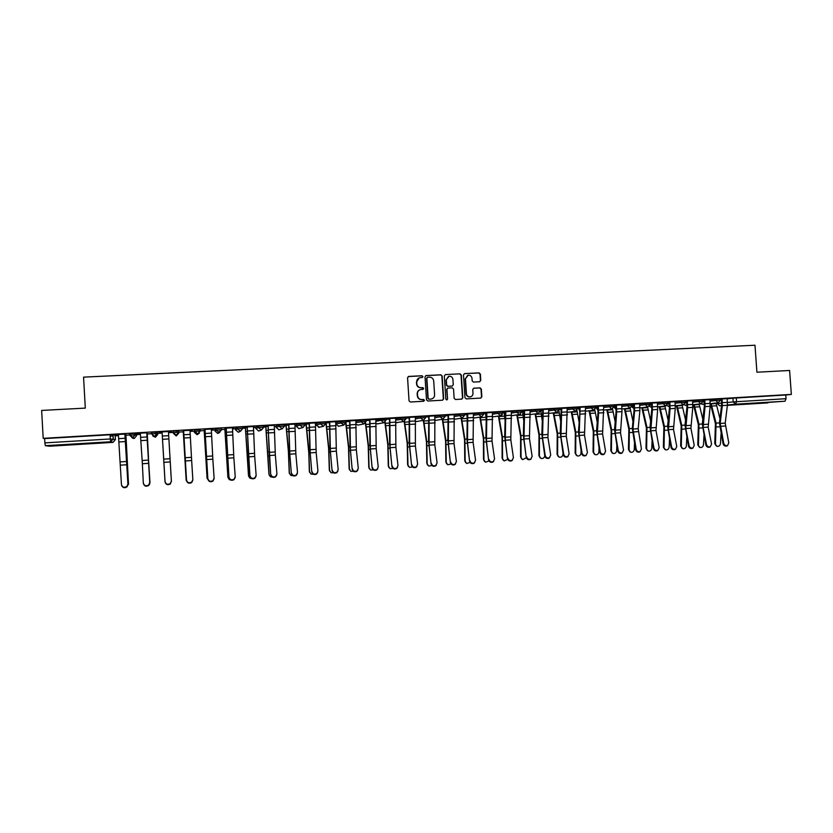 <?xml version="1.0" encoding="UTF-8"?>
<svg xmlns="http://www.w3.org/2000/svg" width="833" height="833" viewBox="0 0 833 833"><rect width="100%" height="100%" fill="white"/><g stroke="black" fill="none" stroke-linecap="round" stroke-linejoin="round"><path stroke-width="1.25" d="M422.966 376.599L422.029 375.756L408.732 376.422L407.566 377.766L409.034 400.798L410.377 402.006L423.674 401.267L424.486 400.319L423.56 399.476L421.842 399.569C419.405 399.455 417.979 398.174 417.583 395.706L417.458 393.79C417.5 391.489 418.603 390.073 420.79 389.532L422.997 389.386L423.726 388.459L422.8 387.616L421.082 387.699C418.635 387.584 417.218 386.293 416.812 383.826L416.698 381.91C416.729 379.661 417.812 378.244 419.947 377.682L422.258 377.526L422.966 376.599M422.237 377.526L422.695 376.693L421.758 375.85L408.243 376.558M423.685 401.267L424.216 400.392L421.842 399.569M422.966 389.396L423.456 388.542L421.082 387.699M597.813 406.931L596.553 407.118L596.647 408.409L597.907 408.253M579.612 408.035L578.841 408.16L578.935 409.461L579.706 409.357M561.265 409.149L561.088 410.513M325.703 423.57L323.423 426.329L320.476 423.882L316.082 425.028L315.999 423.633L320.382 422.435L320.476 423.882L325.609 423.591M296.194 426.225L296.1 424.809L299.859 423.643L299.953 425.09L305.128 424.809M276.129 427.412L276.046 425.986L279.18 424.861L279.263 426.319L284.469 426.038M263.561 425.819L263.769 427.225L261.447 430.026L258.407 427.548L255.918 428.599L255.835 427.183L258.313 426.09L258.407 427.548L263.655 427.277M242.57 427.069L242.778 428.464L240.445 431.275L237.374 428.787L235.541 429.807L235.447 428.391L237.29 427.319L237.374 428.787L242.653 428.537M221.401 428.349L221.62 429.713L219.266 432.535L216.163 430.047L214.997 431.025L214.914 429.599L216.08 428.568L216.163 430.047L221.495 429.818M68.681 444.468L80.207 443.937L68.681 444.468M764.361 402.599L750.408 403.745L764.361 402.599M479.641 381.753L480.776 380.431L480.36 374.069L479.058 372.872L464.627 373.601L463.481 374.933L464.97 397.695L466.282 398.892L480.808 398.08L481.849 396.758L481.339 389.063L480.037 387.866L473.769 388.209L472.738 389.532L472.988 393.353C472.946 395.279 472.019 396.456 470.197 396.883C468.063 396.935 466.813 395.873 466.428 393.707L465.449 378.723L468.146 375.225C470.322 375.121 471.603 376.183 472.009 378.39L472.165 380.879L473.477 382.076L479.641 381.753M43.191 438.335L41.65 410.44L85.299 408.108L83.56 377.141L754.979 345.237L756.926 372.216L789.601 370.477L791.35 394.405L43.191 438.335L44.638 438.575L44.878 442.885L110.268 438.981L115.391 439.585L115.162 435.482L113.028 434.628L113.267 438.866L110.851 441.74L113.121 438.856L113.028 434.628M442.156 376.016L440.834 374.808L426.027 375.558L425.017 376.88L426.496 399.83L427.818 401.027L442.583 400.204L443.645 398.872L442.156 376.016L440.542 374.902L425.705 375.662M445.478 374.569L460.024 373.84L461.336 375.037L462.815 397.81L461.774 399.132L455.453 399.496L454.141 398.289L453.537 389.032L452.225 387.834L447.967 388.063L446.936 389.386L447.56 399.038L446.821 399.965L445.832 399.132L444.322 375.902L445.478 374.569L460.024 373.84M720.368 399.601L721.42 399.486M727.209 398.83L732.936 398.174L733.207 401.912L786.05 398.705L784.978 401.214L727.386 405.338L767.87 402.901M110.102 436.138L113.101 435.961M115.183 435.836L118.453 435.638M125.95 435.201L131.208 434.888M133.905 434.732L135.175 434.649M136.529 434.576L140.392 434.347M147.295 433.941L152.429 433.639M155.053 433.483L157.052 433.358M157.708 433.327L162.143 433.056M168.537 432.681L173.472 432.389M176.034 432.244L183.291 431.817M190.039 431.411L194.224 431.171M200.128 430.817L204.168 430.578M211.374 430.151L214.935 429.943M221.474 429.557L224.879 429.359M232.532 428.901L235.468 428.735M242.642 428.308L245.423 428.141M253.524 427.662L255.856 427.527M263.634 427.069L265.8 426.944M274.338 426.434L276.067 426.329M284.459 425.84L286.021 425.746M294.976 425.215L296.121 425.153M305.117 424.622L306.075 424.559M315.457 424.007L316.019 423.976M466.886 415.063L467.407 415.032M485.566 413.959L486.472 413.907M504.09 412.866L505.402 412.793M522.489 411.783L524.176 411.679M540.732 410.7L542.804 410.586M559.058 409.617L561.015 409.503M577.54 408.534L578.862 408.451M595.876 407.452L596.574 407.41M791.35 394.405L785.779 395.009L786.05 398.705M49.73 446.196L112.799 442.396L49.73 446.196L45.346 445.697L44.878 442.885M125.918 434.732L124.992 434.732M124.96 434.097L115.235 434.618M146.806 432.816L137.164 433.327M140.361 433.826L138.122 433.962M158.874 432.056L168.464 431.536M162.112 432.546L159.363 432.712M168.505 432.223L171.546 432.035L168.505 432.171M189.966 430.276L183.635 430.651M190.007 430.953L192.517 430.807L190.007 430.9M211.301 429.016L204.991 429.391M205.033 430.015L204.147 430.12M211.343 429.693L213.321 429.526M213.321 429.578L211.343 429.641M232.469 427.777L226.17 428.141M226.212 428.766L224.858 428.891M232.511 428.443L233.948 428.308M233.958 428.36L232.501 428.391M253.451 426.538L247.182 426.913M253.492 427.204L254.419 427.1M254.419 427.152L253.492 427.162M274.265 425.319L268.018 425.684M294.913 424.101L288.676 424.466M315.384 422.893L309.178 423.258M335.699 421.706L329.504 422.071M355.847 420.519L349.673 420.884M375.829 419.343L369.675 419.707M395.654 418.176L389.521 418.53M415.323 417.021L409.201 417.375M434.836 415.865L428.735 416.229M454.193 414.73L448.112 415.084M473.394 413.605L467.334 413.959M492.449 412.481L486.41 412.835M511.347 411.367L505.329 411.721M530.111 410.263L521.593 410.742M548.718 409.17L540.367 409.628M567.19 408.087L558.985 408.524M559.026 409.19L561.265 409.034M577.508 408.097L578.841 407.972M578.841 408.024L577.508 408.055M585.516 407.004L587.359 406.848M587.359 406.9L577.467 407.431M595.845 407.025L596.636 406.931M596.636 406.973L595.845 406.973M603.696 405.931L605.497 405.786M605.497 405.827L595.803 406.348M621.741 404.869L623.5 404.723M623.5 404.765L614.004 405.275M634.382 404.078L634.621 410.867L632.945 429.026L636.173 449.268C636.87 451.309 638.182 452.08 640.119 451.58L641.431 448.904L638.182 428.693L639.89 410.544L639.65 403.776L642.097 403.63L632.06 404.213M657.424 402.776L649.979 403.162M675.063 401.735L676.698 401.589M676.698 401.641L667.764 402.12M692.577 400.704L694.16 400.569M694.17 400.611L685.424 401.079M709.955 399.684L711.497 399.548M711.507 399.59L702.937 400.048M702.979 400.652L704.166 400.517M709.966 399.85L715.672 399.194L715.766 400.517L720.41 400.236M685.465 401.714L686.767 401.558M692.587 400.881L698.262 400.215L698.356 401.548L703.021 401.256L702.927 399.902L698.262 400.215M667.816 402.787L669.243 402.61M675.084 401.923L680.728 401.246L680.821 402.589L685.507 402.297L685.413 400.933L680.728 401.246M650.032 403.87L651.593 403.682M657.445 402.964L663.058 402.287L663.151 403.63L667.858 403.339L667.754 401.975L663.058 402.287M632.112 404.963L633.798 404.755M639.671 404.026L645.252 403.328L645.346 404.682L650.063 404.39L649.969 403.016L645.252 403.328M614.14 406.077L614.327 407.358L614.244 406.035L615.879 405.838M621.762 405.088L627.322 404.39L627.416 405.744L632.143 405.452M603.717 406.16L609.235 405.452L609.329 406.806L614.088 406.525L613.994 405.13L609.235 405.452M585.526 407.243L591.024 406.525L591.118 407.889L595.887 407.597M567.211 408.347L572.667 407.597L572.76 408.972L577.55 408.68M548.739 409.451L554.164 408.691L554.257 410.065L559.068 409.774M530.132 410.565L535.515 409.784L535.609 411.169L540.45 410.877M511.368 411.689L516.731 410.888L516.824 412.273L521.677 411.991L521.583 410.565L516.731 410.888M492.47 412.824L497.79 412.002L497.884 413.397L502.757 413.106M483.609 412.835L478.704 413.126L478.788 414.522L483.692 414.199L481.536 416.906L478.788 414.522L473.508 415.344M473.415 413.97L478.704 413.126M454.474 419.238L462.315 418.051L464.481 415.334L464.387 413.939L459.462 414.261L459.556 415.657L464.502 415.365L462.315 418.051L459.556 415.657L454.308 416.51M454.214 415.136L459.462 414.261M435.159 420.436L442.948 419.207L445.114 416.479L445.02 415.073L440.063 415.396L440.157 416.802L445.145 416.51L442.948 419.207L440.157 416.802L434.951 417.687M434.857 416.302L440.063 415.396M425.632 417.666L423.424 420.373L425.632 417.666L425.548 416.25L420.519 416.552L420.613 417.958L425.59 417.677M415.355 417.5L420.519 416.552M395.685 418.707L405.827 417.416M375.87 419.936L385.991 418.593M355.889 421.186L365.999 419.77M335.751 422.466L345.841 420.957M320.382 422.435L325.516 422.154M299.859 423.643L305.034 423.362M279.18 424.861L284.386 424.58M194.693 429.828L194.287 432.244L194.693 429.828L200.066 429.693M151.471 433.858L151.387 432.369L156.979 432.046L157.687 432.973L157.77 434.409L155.469 437.169L152.793 436.013M135.092 433.327L135.185 434.826L132.52 437.721L129.542 435.159L129.459 433.66L135.092 433.327L136.508 434.222L136.591 435.669L134.28 438.439L131.135 435.992M118.432 435.118L116.703 435.222M116.703 435.274L118.432 435.17M138.122 434.014L140.361 433.878M159.363 432.754L162.112 432.598M242.632 427.85L245.402 427.683M263.613 426.611L265.779 426.486M284.428 425.382L285.99 425.288M305.086 424.164L306.044 424.112M466.865 414.626L464.439 414.719M485.535 413.522L486.451 413.47M504.069 412.429L505.371 412.356M522.458 411.346L524.144 411.252M540.7 410.273L542.772 410.148M722.117 398.924L722.326 405.577L720.17 423.435L723.721 443.271C724.408 445.239 725.678 445.999 727.511 445.582L728.781 442.927L725.21 423.112L727.396 405.275L727.188 398.622L729.562 398.486L720.326 399.028M115.246 434.67L118.39 434.482M710.06 401.162L715.766 400.517L718.233 402.797L720.41 400.204L720.316 398.882L715.672 399.194M632.049 404.099L627.322 404.39M595.793 406.233L591.024 406.525M577.456 407.316L572.667 407.597M548.832 410.804L554.257 410.065L556.913 412.418L559.068 409.742L558.974 408.368L554.164 408.691M540.357 409.503L535.515 409.784M502.674 411.721L497.79 412.002M263.686 425.767L258.313 426.09M242.695 427.006L237.29 427.319M221.536 428.245L216.08 428.568M178.762 432.254L178.678 430.765L173.129 431.098L173.222 432.577L178.762 432.254L176.148 435.118L173.222 432.577M785.779 395.009L732.936 398.174M44.638 438.575L112.882 434.618M137.164 433.379L140.329 433.191M158.905 432.098L162.071 431.921M247.214 427.527L242.736 427.787M268.049 426.298L263.603 426.558M288.718 425.08L284.428 425.33M309.21 423.872L305.086 424.112M329.545 422.675L325.568 422.914M349.704 421.488L345.882 421.706M369.717 420.311L366.041 420.519M389.552 419.134L386.033 419.343M409.242 417.979L405.869 418.176M428.776 416.823L425.548 417.01M448.154 415.677L445.072 415.865M486.441 413.428L483.65 413.584M505.371 412.304L502.716 412.46M521.593 410.763L524.103 410.617M524.144 411.2L521.635 411.346M540.367 409.659L542.731 409.524M542.772 410.107L540.409 410.242M558.985 408.566L561.223 408.43M561.265 409.013L559.026 409.149M577.467 407.472L579.57 407.358M595.803 406.4L597.771 406.285M614.004 405.327L615.837 405.223M632.06 404.265L633.757 404.161M649.99 403.214L651.552 403.12M667.774 402.162L669.211 402.079M685.424 401.131L686.736 401.048M702.937 400.1L704.124 400.027M720.326 399.069L721.388 399.007M419.218 377.88L416.698 381.91M420.811 387.782C418.374 387.668 416.948 386.377 416.552 383.919L416.427 382.003M420.155 389.688C418.187 390.344 417.198 391.739 417.187 393.863L417.458 393.79M421.571 399.642C419.134 399.528 417.708 398.236 417.312 395.779L417.187 393.863M442.542 400.215L443.343 398.945L441.865 376.11M427.662 377.255L426.85 378.192L428.152 398.33L429.078 399.174L431.223 399.038C433.431 398.518 434.555 397.102 434.597 394.78L433.712 381.035C433.316 378.578 431.9 377.287 429.474 377.162L427.662 377.255M427.319 377.349L426.85 378.192M431.452 398.997L428.797 399.236L427.87 398.393L426.569 378.286M461.701 399.142L462.502 397.882L461.024 375.131L459.712 373.934M447.717 388.136L446.634 389.469L447.56 399.038M446.738 399.975L447.259 399.111M452.913 379.442C452.517 377.214 451.215 376.152 449.018 376.256L446.311 379.775L446.655 385.075L447.977 386.283L452.236 386.043L453.256 384.731L452.913 379.442M448.446 376.412L446.311 379.775M452.184 386.064L447.675 386.366L446.363 385.158L446.019 379.869M467.615 375.36L465.449 378.723M470.281 396.872L469.874 396.956C467.75 396.997 466.49 395.946 466.116 393.78L465.137 378.817M480.714 398.08L481.516 396.831L481.005 389.146L479.704 387.949L473.498 388.282M479.704 381.753L480.443 380.525L480.027 374.173L478.725 372.976L464.481 373.621M125.918 434.68L128.521 484.358M126.949 486.909L128.563 483.671M125.835 434.68L128.511 484.16M118.39 434.43L121.441 484.514C122.347 487.347 124.169 487.971 126.928 486.399L127.907 484.067L127.032 486.836C124.502 488.367 122.68 487.857 121.587 485.306M124.95 434.045L128.011 484.504M124.877 434.055L127.907 484.067M148.972 466.615L149.971 482.713M149.523 484.4L149.992 482.203M147.222 433.42L148.336 456.015M147.264 433.42L148.493 458.275M149.138 469.864L149.971 482.692M142.224 461.107L143.318 483.015C144.192 485.795 145.983 486.441 148.701 484.962L149.732 482.578L148.774 485.389C146.15 486.868 144.359 486.264 143.411 483.598M162.862 444.832L165.08 482.161M146.795 432.764L149.805 483.015M140.319 433.139L142.37 463.731L148.763 463.325L149.732 482.578M146.754 432.764L148.763 463.325M162.071 431.869L165.007 481.526C165.861 484.265 167.631 484.921 170.296 483.525L171.369 481.089L170.338 483.963C167.672 485.358 165.913 484.691 165.059 481.963M171.369 481.089L168.453 431.484L171.411 481.526M186.155 480.214L183.26 431.296L186.155 480.214L187.425 482.39M204.179 430.067L207.073 478.298L209.322 481.37M204.137 430.067L207.073 478.298M227.971 477.517L229.273 479.569L230.679 480.027M224.92 428.839L227.961 477.351M224.848 428.849L227.867 476.872M186.519 480.058C187.352 482.744 189.091 483.421 191.725 482.099L192.829 479.621L191.652 460.545L185.374 460.951L186.54 480.495C187.373 483.171 189.101 483.848 191.736 482.526L192.839 480.058M189.966 430.224L190.216 434.389L183.885 434.764L183.645 430.599L186.54 480.495M183.885 434.764L185.374 460.951M190.216 434.389L191.652 460.545M207.854 478.59C208.667 481.235 210.374 481.932 212.967 480.672L214.112 478.163L212.832 459.17L206.605 459.577L207.844 479.027C208.656 481.672 210.353 482.359 212.946 481.11L214.091 478.725M204.991 429.339L207.844 479.027M205.033 429.339L206.605 459.577M211.301 428.964L212.832 459.17M229.013 477.142C229.814 479.746 231.491 480.443 234.042 479.256L235.218 476.715L233.844 457.817L227.659 458.212L228.971 477.58C229.762 480.183 231.439 480.88 233.99 479.693L235.177 477.486M226.17 428.089L228.971 477.58M226.243 428.089L227.659 458.212M232.459 427.725L233.844 457.817M248.64 476.268L249.962 478.184L251.701 478.611M245.496 427.631L248.609 475.935M245.391 427.631L248.484 475.466M249.994 475.705C250.785 478.267 252.43 478.985 254.95 477.85L256.147 475.289L254.679 456.463L248.546 456.859L249.921 476.143C250.702 478.704 252.357 479.412 254.867 478.288L256.064 476.247M247.172 426.86L249.921 476.143M247.276 426.85L248.546 456.859M253.451 426.486L254.679 456.463M269.153 475.029L270.475 476.799L272.464 477.163M265.904 426.423L269.09 474.539M265.769 426.434L268.934 474.071M270.808 474.279C271.579 476.809 273.203 477.528 275.692 476.455L276.91 473.862L275.338 455.13L269.267 455.516L270.704 474.727C271.475 477.236 273.099 477.965 275.577 476.882L276.775 475.008M268.007 425.632L270.704 474.727M268.143 425.621L269.267 455.516M274.265 425.267L275.338 455.13M289.509 473.79L289.228 472.675L290.821 475.435L293.008 475.716M286.146 425.236L288.478 450.486L289.405 473.144M285.99 425.246L288.374 451.153L289.228 472.675M291.456 472.873C292.216 475.351 293.81 476.091 296.256 475.06L297.506 472.457L295.84 453.798L289.811 454.193L291.321 473.311C292.081 475.789 293.685 476.518 296.121 475.497L297.308 473.779M288.676 424.413L289.447 450.403L291.321 473.311M288.843 424.403L289.811 454.193M294.913 424.049L295.84 453.798M309.699 472.55L309.345 471.301L311.001 474.071L313.364 474.258M306.232 424.049L308.71 449.195L309.553 471.759M306.044 424.059L308.793 452.954L309.345 471.301M311.927 471.468C312.677 473.915 314.26 474.654 316.665 473.675L317.935 471.061L316.176 452.486L310.199 452.871L311.771 471.905C312.521 474.352 314.093 475.091 316.498 474.112L317.665 472.54M309.168 423.216L309.803 449.102L311.771 471.905M309.366 423.195L310.199 452.871M315.384 422.841L316.176 452.486M329.743 471.311L329.316 469.937L331.013 472.717L333.544 472.79M326.161 422.872L328.785 447.915L329.556 470.395M325.942 422.883L328.619 448.571L329.316 469.937M332.232 470.083C332.981 472.498 334.533 473.238 336.907 472.311L338.188 469.666L336.345 451.174L330.409 451.559L332.044 470.52C332.784 472.936 334.345 473.675 336.719 472.738L337.854 471.301M329.504 422.019L330.003 447.81L332.044 470.52M329.722 421.998L330.409 451.559M335.699 421.654L336.345 451.174M349.621 470.072L349.121 468.583L350.87 471.363L353.536 471.332M345.997 422.893L348.694 446.634L349.391 469.031M345.799 423.591L348.506 447.29L349.121 468.583M352.38 468.698C353.109 471.082 354.65 471.832 356.993 470.947L358.284 468.292L356.347 449.882L350.464 450.257L352.161 469.135C352.9 471.52 354.431 472.269 356.774 471.384L357.888 470.051M349.662 420.832L350.027 446.53L352.161 469.135M349.922 420.811L350.464 450.257M355.837 420.467L356.347 449.882M369.342 468.833L368.78 467.24L370.56 470.031L373.371 469.864M365.677 422.862L368.446 445.374L369.061 467.688M365.427 423.164L368.228 446.03L368.78 467.24M372.361 467.334C373.09 469.687 374.611 470.437 376.912 469.593L378.224 466.928L376.193 448.591L370.362 448.977L372.122 467.771C372.851 470.124 374.361 470.874 376.672 470.02L377.755 468.812M369.675 419.655L369.904 445.259L372.122 467.771M369.946 419.634L370.362 448.977M375.829 419.291L376.193 448.591M388.917 467.605L388.272 465.907L390.104 468.708L393.041 468.396M385.169 422.206L388.043 444.114L388.584 466.355M384.888 422.393L387.803 444.77L388.272 465.907M392.187 465.97C392.905 468.302 394.405 469.062 396.685 468.24L397.997 465.574L395.883 447.321L390.094 447.696L391.916 466.418C392.635 468.74 394.134 469.489 396.414 468.677L397.456 467.563M389.511 418.489L389.615 443.999L391.916 466.418M389.823 418.468L390.094 447.696M395.654 418.124L395.883 447.321M408.337 466.365L407.618 464.585L409.482 467.386L412.543 466.928M404.494 421.331L407.483 442.875L407.962 465.022M404.182 421.456L407.222 443.531L407.618 464.585M411.856 464.627C412.564 466.928 414.053 467.688 416.292 466.907L417.625 464.231L415.417 446.061L409.68 446.426L411.554 465.064C412.273 467.365 413.751 468.125 416 467.344L417.01 466.313M409.201 417.323L409.17 442.739L411.554 465.064M409.534 417.312L409.68 446.426M415.323 416.969L415.417 446.061M427.6 465.126L426.819 463.263L428.714 466.074L431.89 465.46M423.664 420.332L426.767 441.636L427.173 463.71M423.32 420.394L426.486 442.292L426.819 463.263M431.359 463.294C432.077 465.564 433.535 466.324 435.753 465.574L437.086 462.898L434.805 444.801L429.099 445.166L431.046 463.731C431.754 466.001 433.212 466.761 435.43 466.011L436.409 465.064M428.735 416.177L428.579 441.5L431.046 463.731M429.089 416.156L429.099 445.166M434.826 415.823L434.805 444.801M446.707 463.898L445.863 461.961L447.8 464.772L451.08 463.971M442.677 419.249L445.905 440.418L446.249 462.398M448.039 415.688L448.425 420.967M442.302 419.311L445.603 441.063L445.863 461.961M450.715 461.961C451.424 464.22 452.871 464.981 455.057 464.262L456.39 461.576L454.027 443.552L448.373 443.927L450.372 462.409C451.08 464.647 452.527 465.418 454.714 464.699L455.651 463.814M448.112 415.042L447.831 440.272L450.372 462.409M448.498 415.011L448.373 443.927M454.183 414.678L454.027 443.552M465.668 462.669L464.752 460.67L466.73 463.481L470.124 462.471M461.534 418.176L464.897 439.199L465.168 461.107M466.855 414.584L467.573 421.883M461.149 418.228L464.564 439.855L464.752 460.67M469.916 460.649C470.624 462.877 472.061 463.648 474.216 462.95L475.549 460.264L473.102 442.323L467.5 442.687L469.552 461.086C470.26 463.315 471.686 464.075 473.842 463.387L474.758 462.565M467.334 413.907L466.928 439.043L469.552 461.086M467.74 413.886L467.5 442.687M473.394 413.553L473.102 442.323M484.483 461.44L483.504 459.389L485.504 462.2L489.013 460.951M480.256 417.094L483.744 437.991L483.942 459.816M485.535 413.48L486.555 422.404M479.839 417.156L483.39 438.647L483.504 459.389M488.971 459.347C489.669 461.544 491.095 462.315 493.219 461.649L494.563 458.962L492.032 441.094L486.472 441.459L488.575 459.785C489.283 461.982 490.699 462.752 492.824 462.086L493.709 461.326M486.399 412.783L485.878 437.835L488.575 459.785M486.836 412.762L486.472 441.459M492.438 412.429L492.032 441.094M503.153 460.212L502.112 458.119L504.142 460.93L507.745 459.399M498.832 416.021L502.434 436.794L502.58 458.546M504.059 412.387L505.381 422.716M498.394 416.084L502.06 437.45L502.112 458.119M507.88 458.056C508.578 460.233 509.973 461.003 512.087 460.357L513.42 457.671L510.816 439.876L505.298 440.24L507.464 458.494C508.161 460.67 509.557 461.44 511.66 460.795L512.514 460.087M505.329 411.669L504.683 436.627L507.464 458.494M505.787 411.648L505.298 440.24M511.347 411.315L510.816 439.876M521.677 458.993L520.583 456.848L522.635 459.66L526.341 457.775M517.262 414.949L520.989 435.607L521.062 457.275M522.447 411.304L524.051 422.862M516.804 415.011L520.594 436.263L520.583 456.848M526.633 456.765C527.331 458.931 528.716 459.701 530.798 459.077L532.131 456.39L529.455 438.679L523.978 439.033L526.196 457.202C526.893 459.368 528.278 460.128 530.35 459.514L531.173 458.848M524.103 410.565L523.343 435.44L526.196 457.202M524.592 410.544L523.978 439.033M530.1 410.211L529.455 438.679M540.055 457.775L538.909 455.599L540.992 458.41C542.96 458.796 544.22 457.963 544.782 455.922L545.24 455.495C545.938 457.629 547.312 458.4 549.364 457.806L550.707 455.12L547.947 437.481L542.512 437.825L545.24 455.495M535.557 413.886L539.399 434.43L539.409 456.015M540.7 410.221L542.564 422.872M535.067 413.949L538.982 435.076L538.909 455.599M549.697 457.609L548.895 458.244C546.844 458.837 545.48 458.067 544.782 455.932L541.856 434.253L542.731 409.472M543.241 409.44L542.512 437.825M548.718 409.118L547.947 437.481M558.287 456.567L557.09 454.36L559.193 457.161C561.286 457.504 562.546 456.588 562.962 454.401L562.993 453.214M553.716 412.824L557.673 433.264L557.621 454.776M558.922 410.804L560.932 422.768M553.206 412.897L557.235 433.91L557.09 454.36M563.712 454.224C564.41 456.349 565.763 457.119 567.794 456.546L569.126 453.86L566.294 436.284L560.901 436.638L563.712 454.224L563.223 454.672C563.92 456.786 565.274 457.556 567.304 456.984L568.085 456.38M561.213 408.389L560.234 433.077L563.223 454.672M561.754 408.357L560.901 436.638M567.19 408.035L566.294 436.284M576.384 455.359L575.145 453.121L577.269 455.922C579.331 456.255 580.57 455.339 580.997 453.173L581.07 450.601M571.73 411.773L575.811 432.098L575.697 453.537M576.946 410.482L579.154 422.56M571.199 411.835L575.343 432.744L575.145 453.121M582.038 452.975C582.725 455.068 584.079 455.849 586.088 455.297L587.411 452.611L584.506 435.107L579.154 435.451L582.038 452.975L581.528 453.412C582.225 455.505 583.569 456.276 585.568 455.724L586.328 455.162M579.56 407.306L579.82 413.574L578.466 431.911L581.528 453.412M580.122 407.275L579.154 435.451M585.505 406.952L584.506 435.107M594.335 454.162L593.054 451.892L595.199 454.693C597.24 455.005 598.469 454.089 598.885 451.944L599.01 448.144M589.608 410.721L593.804 430.953L593.627 452.309M594.814 409.815L597.24 422.269M589.056 410.794L593.325 431.598L593.054 451.892M600.218 451.725C600.916 453.808 602.249 454.579 604.237 454.047L605.56 451.361L602.582 433.941L597.271 434.285L600.218 451.725L599.687 452.173C600.385 454.245 601.718 455.016 603.696 454.485L604.435 453.943M597.771 406.233L598.021 412.481L596.553 430.755L599.687 452.173M598.344 406.202L598.604 413.033L597.271 434.285M603.696 405.89L602.582 433.941M612.151 452.965L610.828 450.684L612.994 453.475C615.014 453.766 616.233 452.85 616.649 450.726L616.826 445.811M607.361 409.68L611.661 429.807L611.422 451.09M612.547 408.982L615.181 421.904M606.788 409.753L611.162 430.453L610.828 450.684M618.263 450.497C618.961 452.558 620.283 453.329 622.251 452.808L623.563 450.132L620.512 432.775L615.243 433.118L618.263 450.497L617.711 450.934C618.409 452.996 619.731 453.766 621.689 453.246L622.407 452.725M615.826 405.171L616.076 411.398L614.515 429.609L617.711 450.934M616.43 405.14L616.68 411.939L615.243 433.118M621.741 404.828L621.98 411.627L620.512 432.775M629.842 451.778L628.478 449.476L630.664 452.267C632.653 452.538 633.861 451.632 634.277 449.518L634.507 443.583M624.979 408.649L629.384 428.672L629.092 449.872M630.123 408.045L632.976 421.477M624.375 408.722L628.863 429.318L628.478 449.476M640.244 451.528L639.546 452.017C637.609 452.517 636.297 451.746 635.6 449.705L636.173 449.268M633.757 404.12L634.007 410.315L632.33 428.464L635.6 449.705M647.387 450.591L645.991 448.279L648.189 451.059C650.156 451.33 651.354 450.414 651.77 448.321L652.062 441.459M642.462 407.618L646.981 427.548L646.627 448.675M647.574 407.025L650.635 421.009M641.837 407.691L646.439 428.193L645.991 448.279M653.947 448.05C654.644 450.08 655.946 450.851 657.862 450.361L659.163 447.696L655.977 430.484L650.781 430.817L653.947 448.05L653.353 448.487C654.051 450.518 655.352 451.288 657.268 450.799L657.955 450.32M651.552 403.068L651.791 409.242L650.021 427.329L653.353 448.487M652.197 403.037L652.426 409.794L650.781 430.817M657.424 402.724L657.654 409.472L655.977 430.484M664.796 449.414L663.37 447.082L665.598 449.862C667.535 450.112 668.722 449.206 669.138 447.134L669.493 439.428M659.819 406.598L664.442 426.434L664.026 447.488M664.89 406.025L668.17 420.478M659.174 406.671L663.88 427.069L663.37 447.082M671.585 446.842C672.283 448.852 673.574 449.622 675.469 449.154L676.771 446.488L673.512 429.349L668.358 429.682L671.585 446.842L670.971 447.279C671.669 449.289 672.96 450.059 674.855 449.591L675.532 449.133M669.211 402.037L669.44 408.18L667.577 426.204L670.971 447.279M669.878 401.995L670.096 408.722L668.358 429.682M675.063 401.683L675.282 408.409L673.512 429.349M682.081 448.248L680.634 445.905L682.862 448.675C684.788 448.914 685.955 448.008 686.371 445.957L686.798 437.481M677.042 405.577L681.769 425.319L681.3 446.301M682.081 405.015L685.559 419.926M676.386 405.65L681.196 425.965L680.634 445.905M689.099 445.645C689.786 447.633 691.067 448.404 692.952 447.956L694.233 445.291L690.911 428.224L685.798 428.547L689.099 445.645L688.464 446.082C689.151 448.071 690.432 448.841 692.306 448.393L692.973 447.946L692.306 448.393M686.736 401.006L686.965 407.129L684.997 425.09L688.464 446.082M687.423 400.965L687.641 407.67L685.798 428.547M692.567 400.663L692.785 407.358L690.911 428.224M699.241 447.082L697.762 444.739L700.012 447.498C701.907 447.727 703.062 446.821 703.479 444.78L703.979 435.597M694.139 404.567L698.981 424.216L698.45 445.124M699.147 404.026L702.823 419.322M693.462 404.64L698.377 424.861L697.762 444.739M706.478 444.458C707.165 446.426 708.435 447.196 710.289 446.759L711.569 444.104L708.185 427.1L703.104 427.433L706.478 444.458L705.822 444.895C706.509 446.863 707.779 447.633 709.633 447.196L710.278 446.769L709.633 447.196M704.124 399.975L704.343 406.087L702.292 423.987L705.822 444.895M704.833 399.934L705.041 406.619L703.104 427.433M709.945 399.632L710.153 406.306L708.185 427.1M716.265 445.926L714.756 443.572L717.026 446.332C718.9 446.55 720.045 445.645 720.472 443.614L721.034 433.785M711.122 403.568L716.057 423.133L715.474 443.958M716.078 403.037L719.962 418.697M710.414 403.641L715.432 423.768L714.756 443.572M727.448 445.624L726.834 446.019C725.002 446.436 723.731 445.676 723.044 443.708L723.721 443.271M721.388 398.965L721.607 405.046L719.452 422.893L723.044 443.708M596.647 407.077L598.052 410.43M578.914 408.118L579.82 411.138M561.442 411.648L561.359 410.482M561.057 409.18L561.432 411.523M717.338 402.891L717.39 403.599L721.68 403.141M727.469 402.516L733.207 401.912L735.581 404.182L727.417 405.015M721.534 405.619L719.691 405.806L717.39 403.599L719.712 405.806M784.978 401.214L735.581 404.182L736.57 401.652L736.299 397.914M112.83 442.302L110.581 441.771L45.346 445.697M702.969 401.964L704.26 401.818M685.444 403.026L686.861 402.87M692.681 402.204L698.356 401.548L700.845 403.838L703.021 401.235M667.785 404.099L669.336 403.922M675.178 403.245L680.821 402.589L683.247 404.89L685.507 402.277M649.99 405.192L651.687 404.994M657.539 404.297L663.151 403.63L665.598 405.942L667.847 403.318M632.06 406.285L633.892 406.067M639.765 405.359L645.346 404.682L647.814 407.004L650.063 404.369M614.223 407.389L616.128 409.565L614.327 407.358L615.962 407.15M621.855 406.431L627.416 405.744L629.977 408.055L632.143 405.432L632.049 404.067M603.81 407.504L609.329 406.806L611.828 409.149L614.088 406.494M585.62 408.597L591.118 407.889L593.721 410.221L595.887 407.566L595.793 406.202M567.294 409.69L572.76 408.972L575.384 411.315L577.55 408.649L577.456 407.285M530.215 411.919L535.609 411.169L538.285 413.522L540.44 410.846L540.346 409.461M511.462 413.053L516.824 412.273L519.511 414.647L521.677 411.96M492.563 414.188L497.884 413.397L500.602 415.771L502.757 413.074L502.663 411.679M415.438 418.884L420.613 417.958L423.424 420.373L416.229 421.571M395.779 420.092L405.91 418.832M400.808 417.708L400.902 419.124L403.599 421.56L405.91 418.801L405.817 417.385M386.148 419.999L383.753 422.737L381.035 420.301L386.075 419.978L385.991 418.551M375.954 421.321L381.035 420.301L380.952 418.874M355.972 422.581L366.083 421.196M360.918 420.051L361.012 421.488L363.75 423.935L366.083 421.154L365.989 419.728M345.924 420.936L346.018 422.352M335.834 423.862L345.924 422.393M340.739 421.238L340.822 422.675L343.748 425.122L345.924 422.352L345.841 420.904M325.62 422.123L325.703 423.549M305.138 423.331L305.232 424.768L302.931 427.558L299.953 425.09L296.194 426.204L298.901 428.61L299.755 428.412M284.501 424.549L284.584 425.986L282.272 428.787L279.263 426.319L276.129 427.402L278.868 429.807L279.909 429.526M200.191 429.505L200.149 431.171M178.772 433.17L176.242 435.94L173.379 433.337M156.979 432.046L157.77 434.409M129.542 435.159L135.185 434.826L136.591 435.669M151.471 433.868L157.062 433.535L154.428 436.409L151.471 433.868M194.787 431.307L200.284 430.984L197.692 433.837L194.787 431.307M199.389 433.129L197.098 434.691L194.287 432.244M219.756 432.421L217.788 433.462L214.997 431.025M239.998 431.494L238.311 432.233L235.541 429.807M259.969 430.578L258.678 431.015L255.918 428.599M319.497 427.277L316.082 425.028M346.018 422.373L343.748 425.122L338.656 426.225L335.845 424.018M339.114 426.132L338.25 426.246M366.166 421.175L363.906 423.924L358.075 425.069L356.076 424.268M358.596 424.986L357.784 425.069M377.953 423.841L376.099 423.581M405.973 418.822L403.745 421.55L395.935 422.675M397.164 422.695L396.331 422.748M502.32 414.719L500.602 415.771L492.73 416.875M520.469 414.324L511.639 415.719M538.878 413.376L530.392 414.574M631.872 406.764L634.059 408.576L631.789 406.91M651.729 407.504L649.396 406.254M668.92 406.483L666.785 405.536M685.976 405.463L684.018 404.703M702.906 404.453L701.063 403.807M110.018 434.732L110.581 441.771L113.059 442.365L115.391 439.574M125.231 438.856L126.075 438.804M125.408 441.386L126.2 441.334M125.117 438.262L118.63 438.658M126.845 461.482L120.41 461.888M125.335 441.552L118.848 441.948M127.043 464.731L120.608 465.147M146.993 436.961L140.569 437.346M148.566 460.087L142.183 460.493M147.202 440.24L140.777 440.626M168.693 435.669L162.31 436.044M170.109 458.702L163.778 459.108M168.891 438.929L162.518 439.314M170.296 461.93L163.966 462.336M204.418 434.118L205.272 434.066M204.574 436.617L205.397 436.565M225.16 432.879L226.451 432.806M227.065 458.702L227.617 458.671M226.795 454.433L227.378 454.401M225.327 435.367L226.566 435.295M191.465 457.338L185.186 457.734M190.393 437.637L184.072 438.012M211.551 433.108L205.272 433.483M212.654 455.974L206.417 456.38M211.717 436.346L205.449 436.731M232.709 431.848L226.493 432.223M233.656 454.631L227.482 455.026M232.876 435.076L226.659 435.451M245.735 431.65L247.453 431.546M247.797 457.359L248.473 457.317M247.526 453.11L248.234 453.069M245.912 434.128L247.568 434.024M253.701 430.599L247.526 430.963M254.502 453.298L248.369 453.683M253.846 433.816L247.682 434.18M266.144 430.432L268.288 430.307M268.361 456.026L269.163 455.974M268.08 451.798L268.924 451.736M266.331 432.9L268.393 432.775M274.515 429.359L268.393 429.724M275.171 451.965L269.09 452.361M274.651 432.556L268.538 432.931M286.396 429.224L288.957 429.068M288.759 454.703L289.686 454.641M288.478 450.486L289.447 450.424M286.583 431.671L289.041 431.525M295.163 428.12L289.093 428.485M295.663 450.653L289.634 451.038M295.288 431.317L289.218 431.681M306.471 428.027L309.449 427.85M309.001 453.391L310.043 453.329M308.71 449.195L309.803 449.122M306.679 430.463L309.532 430.297M315.634 426.902L309.616 427.267M315.999 449.351L310.022 449.737M315.759 430.078L309.741 430.442M326.401 426.829L329.785 426.631M329.077 452.09L330.232 452.017M328.785 447.915L330.003 447.831M326.619 429.266L329.847 429.068M335.949 425.694L329.972 426.048M336.178 448.06L330.243 448.435M336.053 428.86L330.087 429.214M346.174 425.653L349.954 425.424M348.985 450.799L350.256 450.715M348.694 446.634L350.027 446.55M346.393 428.068L350.006 427.86M356.097 424.486L350.172 424.84M356.18 446.78L350.297 447.154M356.191 427.641L350.276 427.995M365.781 424.476L369.956 424.226M368.748 449.518L370.123 449.435M368.446 445.374L369.904 445.28M366.01 426.892L369.998 426.652M376.079 423.299L370.206 423.653M376.037 445.499L370.196 445.874M376.172 426.444L370.3 426.798M385.242 423.32L389.802 423.049M388.345 448.248L389.834 448.154M388.043 444.114L389.615 444.02M385.481 425.715L389.834 425.455M395.904 422.112L390.073 422.466M395.727 444.239L389.938 444.614M395.987 425.246L390.156 425.601M404.546 422.164L409.492 421.873M407.795 446.988L409.388 446.884M407.483 442.875L409.17 442.771M404.796 424.559L409.513 424.268M415.573 420.946L409.794 421.29M415.261 442.989L409.524 443.354M415.646 424.059L409.867 424.413M423.705 421.019L429.016 420.696M427.09 445.738L428.787 445.624M426.767 441.636L428.579 441.521M423.955 423.403L429.026 423.091M435.086 419.78L429.349 420.124M434.649 441.74L428.943 442.115M435.149 422.883L429.411 423.226M442.719 419.884L448.289 419.551M446.228 444.499L448.039 444.385M445.905 440.418L447.831 440.293M442.979 422.258L448.393 421.925M454.443 418.624L448.748 418.968M453.881 440.511L448.216 440.876M454.495 421.717L448.81 422.06M461.576 418.76L467.105 418.426M465.22 443.271L467.136 443.146M464.897 439.199L466.928 439.074M461.846 421.123L467.386 420.79M473.644 417.479L468 417.822M472.957 439.293L467.344 439.647M473.696 420.561L468.052 420.904M480.287 417.635L485.785 417.312M484.077 442.042L486.076 441.917M483.744 437.991L485.878 437.856M480.568 419.988L486.066 419.655M492.699 416.344L487.097 416.677M491.886 438.075L486.316 438.429M492.74 419.416L487.138 419.749M498.863 416.531L504.319 416.198M502.778 440.834L504.881 440.699M502.434 436.794L504.683 436.659M499.154 418.874L504.6 418.541M511.608 415.219L506.048 415.552M510.671 436.867L505.152 437.221M511.639 418.27L506.079 418.614M517.293 415.428L522.707 415.105M521.333 439.626L523.541 439.48M520.989 435.607L523.343 435.461M517.595 417.76L522.999 417.437M530.361 414.095L524.852 414.428M529.309 435.68L523.832 436.023M530.382 417.146L524.873 417.479M535.588 414.334L540.961 414.011M539.753 438.439L542.054 438.283M539.399 434.43L541.856 434.274M535.89 416.656L541.263 416.333M548.978 412.991L543.501 413.314M547.802 434.493L542.366 434.836M548.989 416.021L543.522 416.354M553.737 413.251L559.068 412.929M558.027 437.252L560.422 437.096M557.673 433.264L560.234 433.098M554.049 415.563L559.38 415.24M567.45 411.887L562.015 412.21M566.159 433.316L560.765 433.66M567.45 414.907L562.015 415.24M571.761 412.168L577.04 411.856M576.165 436.076L578.654 435.909M575.811 432.098L578.466 431.931M572.073 414.48L577.363 414.157M585.776 410.794L580.382 411.117M584.37 432.14L579.018 432.483M585.766 413.803L580.382 414.136M589.639 411.106L594.887 410.794M594.158 434.909L596.74 434.743M593.804 430.953L596.553 430.776M589.962 413.397L595.21 413.085M603.956 409.711L598.615 410.034M602.446 430.984L597.126 431.327M603.946 412.71L598.604 413.033M607.382 410.044L612.588 409.732M612.026 433.754L614.692 433.576M611.661 429.807L614.515 429.63M607.715 412.335L612.921 412.023M622.001 408.639L616.701 408.951M620.387 429.838L615.108 430.172M621.98 411.627L616.68 411.939M625 408.993L630.165 408.68M629.758 432.598L632.518 432.421M629.384 428.672L632.33 428.485M625.333 411.273L630.508 410.961M639.911 407.566L634.652 407.878M638.182 428.693L632.945 429.026M639.89 410.544L634.621 410.867M638.317 431.629L633.08 431.963M642.482 407.951L647.616 407.639M647.345 431.463L650.198 431.275M646.981 427.548L650.021 427.35M642.826 410.221L647.959 409.909M657.685 406.504L652.458 406.816M655.852 427.558L650.656 427.891M657.654 409.472L652.426 409.794M659.84 406.91L664.932 406.608M664.817 430.328L667.743 430.14M664.442 426.434L667.577 426.225M660.184 409.17L665.275 408.868M675.334 405.452L670.138 405.765M673.387 426.434L668.233 426.767M675.282 408.409L670.096 408.722M677.062 405.879L682.123 405.577M682.154 429.203L685.163 429.005M681.769 425.319L684.997 425.111M677.416 408.128L682.477 407.826M692.837 404.411L687.683 404.713M690.786 425.319L685.674 425.653M692.785 407.358L687.641 407.67M694.16 404.859L699.179 404.557M699.356 428.089L702.458 427.881M698.981 424.216L702.292 424.007M694.524 407.108L699.543 406.796M710.216 403.37L705.103 403.682M708.06 424.216L702.979 424.538M710.153 406.306L705.041 406.619M711.143 403.849L716.12 403.547M716.442 426.975L719.618 426.777M716.057 423.133L719.452 422.914M711.507 406.077L716.484 405.775M727.459 402.349L722.388 402.651M725.21 423.112L720.17 423.435M727.396 405.275L722.326 405.577M725.335 425.996L720.285 426.319M134.946 433.316L135.029 434.816L132.791 437.689L134.28 438.439C132.582 438.512 131.583 437.7 131.27 436.003M156.833 432.035L156.916 433.524L154.688 436.388L155.105 437.2M178.533 430.755L178.616 432.244L176.117 435.951M200.055 429.484L200.139 430.963L196.973 434.701M221.401 428.235L221.484 429.703L217.652 433.462M242.57 426.985L242.653 428.454L240.445 431.275L238.155 432.233M263.561 425.746L263.644 427.214L261.447 430.026L258.501 431.015M284.376 424.528L284.469 425.986L282.272 428.787L278.691 429.807M305.034 423.31L305.117 424.757L302.931 427.558L298.703 428.61M325.516 422.102L325.609 423.549L323.423 426.329L318.56 427.423M483.598 412.804L483.692 414.199L481.536 416.906L473.675 418.051M377.141 423.903L383.898 422.727L386.075 419.978M556.913 412.418L548.999 413.428M575.384 411.315L567.471 412.304M593.721 410.221L585.797 411.19M578.935 409.482L579.83 411.2M611.922 409.138L603.977 410.086M596.647 408.43L598.052 410.461M629.977 408.055L622.022 408.993M647.897 406.993L639.931 407.91M665.682 405.931L657.706 406.837M651.843 407.493L649.313 406.337M683.331 404.88L675.344 405.765M669.503 406.421L666.681 405.598M700.845 403.838L692.858 404.713M687.027 405.348L683.903 404.755M718.233 402.797L710.226 403.661M704.416 404.286L700.928 403.828M717.14 402.922L717.192 403.62M586.088 455.297L585.568 455.724M604.237 454.047L603.696 454.485M622.251 452.808L621.689 453.246M640.119 451.58L639.546 452.017M657.862 450.361L657.268 450.799M675.469 449.154L674.855 449.591M727.511 445.582L726.834 446.019"/></g></svg>
